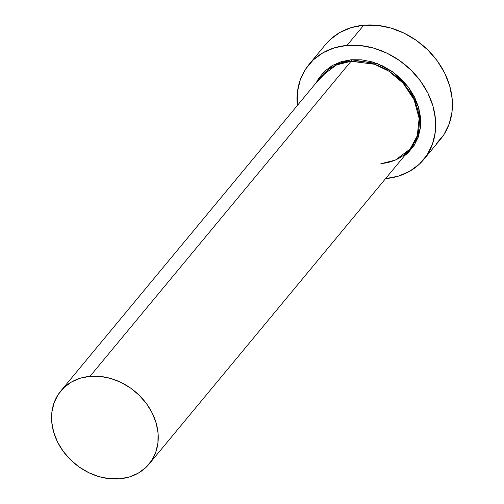 <?xml version="1.0" encoding="UTF-8"?>
<svg xmlns="http://www.w3.org/2000/svg" width="504" height="504" viewBox="0 0 504 504"><rect width="100%" height="100%" fill="white"/><g stroke="black" fill="none" stroke-linecap="round" stroke-linejoin="round"><path stroke-width="0.76" d="M380.829 163.743L395.426 160.045L410.067 149.064A57.299 46.998 -140.4 0 0 409.103 90.84A57.299 46.998 -140.4 0 0 351.061 61.274A1.147 0.504 84.9 0 0 351.181 59.743L341.277 61.658L332.338 65.507L324.708 71.146L318.679 78.353L316.21 82.719L332.873 65.211L351.181 59.743A1.147 0.504 -95.1 0 1 351.061 61.274L336.464 64.966L321.823 75.947L60.776 391.003A57.299 46.998 39.6 0 1 90.014 376.331A57.299 46.998 39.6 0 1 148.063 405.903A57.299 46.998 39.6 0 1 149.026 464.121A57.299 46.998 39.6 0 1 119.788 478.8A57.299 46.998 39.6 0 1 61.746 449.228A57.299 46.998 39.6 0 1 60.776 391.003M381.024 163.624C393.183 162.408 402.866 157.55 410.067 149.064L417.274 135.771L419.133 118.459L414.112 99.754L403.099 83.179L388.893 71.196L374.459 64.254L351.061 61.274L90.014 376.331L351.061 61.274A57.299 46.998 -140.4 0 0 321.823 75.947M423.725 159.529L440.458 139.331A74.491 61.091 -140.4 0 0 439.198 63.643A74.491 61.091 -140.4 0 0 363.743 25.2L347.01 45.398A74.491 61.091 39.6 0 1 422.465 83.84A74.491 61.091 39.6 0 1 423.725 159.529A74.491 61.091 39.6 0 1 385.711 178.611A74.491 61.091 39.6 0 1 385.579 178.618L398.336 176.167L409.727 171.259L419.448 164.077L427.134 154.892L432.489 144.056L435.292 131.991L435.456 119.158L432.961 106.048L427.902 93.171L420.481 81.012L410.987 70.05L399.766 60.694L387.274 53.311L373.968 48.189L360.373 45.511L347.01 45.398L363.743 25.2A74.491 61.091 -140.4 0 0 325.735 44.283L309.002 64.474A74.491 61.091 39.6 0 1 347.01 45.398L334.391 47.836L323.001 52.744L313.274 59.932L305.588 69.117L300.239 79.947L297.429 92.012L297.335 105.506A74.491 61.091 39.6 0 1 309.002 64.474M351.181 59.743L361.664 59.837L372.33 61.935L382.769 65.955L392.572 71.744L401.373 79.084L408.826 87.69L414.647 97.228L418.616 107.333L420.575 117.615L420.449 127.688L418.244 137.151L414.049 145.656L408.013 152.863L404.46 155.837L414.742 144.541L420.449 127.651L418.578 107.207L408.694 87.507L393.668 72.532L377.515 63.68L351.181 59.743M436.187 143.879L443.866 134.694L449.221 123.858L452.025 111.793L452.189 98.96L449.694 85.85L444.635 72.973L437.22 60.814L427.72 49.852L416.506 40.496L404.006 33.119L390.701 27.991L377.112 25.32L363.743 25.2L351.124 27.644L339.734 32.546L330.007 39.734L325.546 44.503M90.014 376.331L80.306 378.208L71.549 381.982L64.065 387.507L58.155 394.575L54.035 402.91L51.88 412.19L51.755 422.062L53.676 432.142L57.563 442.052L63.271 451.401L70.579 459.837L79.204 467.032L88.817 472.708L99.049 476.652L109.507 478.712L119.788 478.8L129.496 476.923L138.26 473.149L145.738 467.624L151.654 460.555L155.768 452.22L157.928 442.94L158.048 433.068L156.133 422.982L152.239 413.078L146.532 403.723L139.23 395.294L130.599 388.099L120.985 382.416L110.754 378.479L100.296 376.419L90.014 376.331M410.067 149.064L149.026 464.121"/></g></svg>
